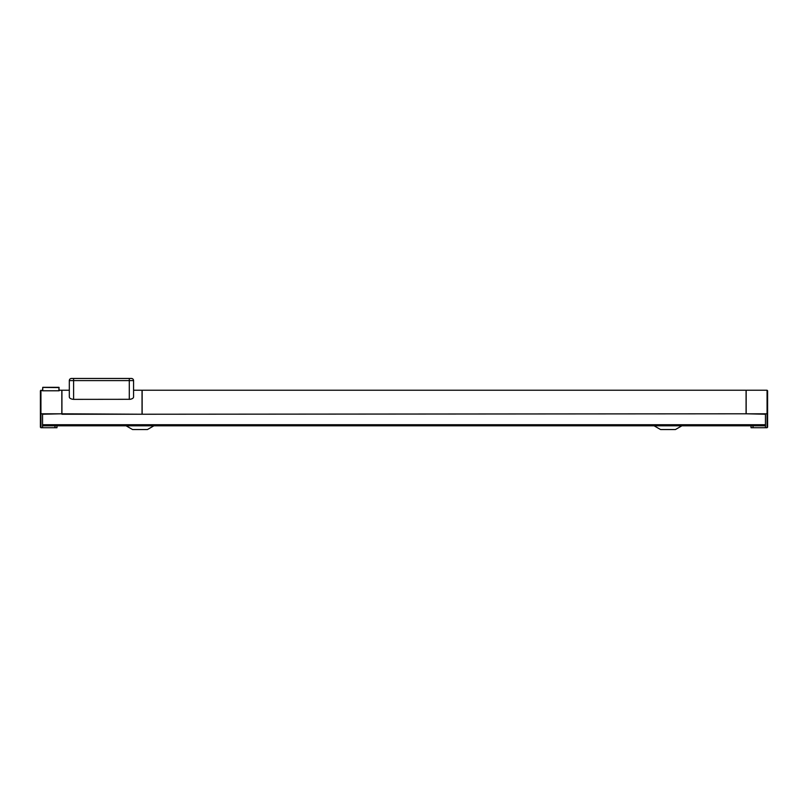 <?xml version="1.0" encoding="UTF-8"?>
<svg xmlns="http://www.w3.org/2000/svg" width="808" height="808" viewBox="0 0 808 808"><rect width="100%" height="100%" fill="white"/><g stroke="black" fill="none" stroke-linecap="round" stroke-linejoin="round"><path stroke-width="1.21" d="M61.923 413.797L142.036 414.231L61.923 414.231L61.923 390.234L69.316 390.234L69.316 380.598A2.141 2.141 0 0 1 71.457 378.457L73.599 378.457L71.457 378.457A2.141 2.141 0 0 0 69.316 380.598L69.316 396.95C69.458 398.283 70.882 399.091 73.599 399.364L130.189 399.304M142.036 413.797L142.036 390.234L133.572 390.234L133.572 380.598L133.572 396.95C133.441 398.283 132.017 399.091 129.29 399.364L129.29 380.598L73.599 380.598L73.599 399.364M131.027 399.132L132.411 398.556M765.459 425.796L42.541 425.796M40.4 413.797L40.4 390.769L40.4 427.19L40.4 413.797L61.822 413.797L42.541 414.231L42.541 427.725L56.974 427.725L56.974 425.796L56.974 427.725M42.541 390.799L42.753 387.335L58.923 387.335L59.146 390.234L61.822 390.234L61.822 413.797M59.146 387.587L42.753 387.426L42.753 390.799L58.923 390.799L58.923 387.295L59.146 390.799M42.541 390.749L40.935 390.234L40.935 427.725L42.541 427.725M42.541 414.231L42.541 424.725L765.459 424.725L765.459 414.231L765.459 427.725L751.026 427.725L751.026 425.796L751.026 427.725M765.459 427.725L767.065 427.725L767.065 413.797L767.6 413.797L767.6 427.19L767.6 390.769L767.6 413.797L746.178 413.797L765.459 414.231M767.065 413.797L767.065 390.234L746.178 390.234L746.178 413.797M767.065 427.725L767.6 427.19L767.065 427.725M40.4 427.19L40.935 427.725L40.4 427.19M142.147 413.797L142.147 390.234L746.077 390.234L746.077 413.797L142.147 414.231L746.077 413.797M153.924 425.796L147.43 429.543L132.573 429.543L126.078 425.796M681.922 425.796L675.427 429.543L660.57 429.543L654.076 425.796M133.572 380.598A2.141 2.141 0 0 0 131.431 378.457L129.29 378.457L131.431 378.457A2.141 2.141 0 0 1 133.572 380.598L129.29 380.598L129.29 378.457L73.599 378.457L73.599 380.598L69.316 380.598M753.016 427.725L753.016 425.796M54.984 427.725L54.984 425.796M42.753 387.335L58.923 387.335M767.065 390.234L767.6 390.769M40.935 390.234L40.4 390.769"/></g></svg>
